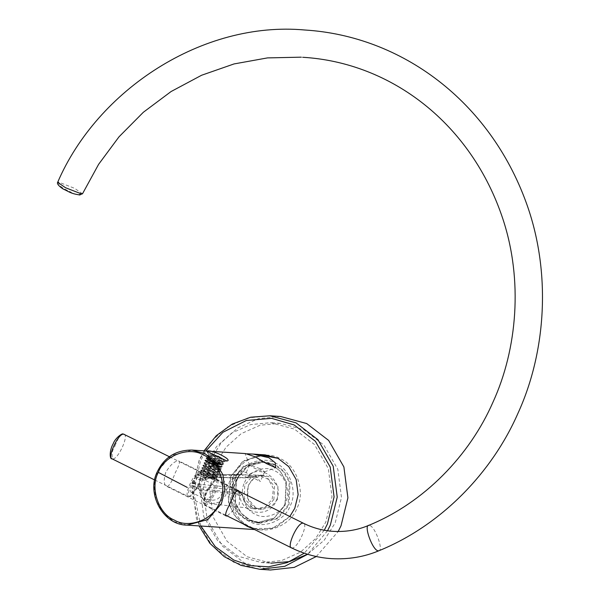 <?xml version="1.0" encoding="UTF-8"?>
<svg xmlns="http://www.w3.org/2000/svg" width="600" height="600" viewBox="0 0 600 600"><rect width="100%" height="100%" fill="white"/><g stroke="black" fill="none" stroke-linecap="round" stroke-linejoin="round"><path stroke-width="0.45" stroke-dasharray="3 2.25" d="M280.575 416.49L258.57 418.612L237.833 427.845L221.153 442.778L210.015 460.732L203.145 488.67L207.157 519.533L222.428 546.075L244.35 562.935L270.48 570M316.29 556.523L338.175 531.518M261.45 562.553L281.498 560.618L300.39 552.21L315.585 538.605L325.733 522.24L331.995 496.793L328.335 468.668L314.43 444.487L294.45 429.12L270.645 422.685L250.605 424.62L231.705 433.035L216.51 446.64L206.362 462.998L200.1 488.452L203.76 516.577L217.665 540.757L237.645 556.118L261.45 562.553L270.93 563.175L247.125 556.74L227.145 541.38L213.24 517.2L209.572 489.075L215.843 463.62L225.983 447.263L241.185 433.658L260.077 425.243L280.125 423.308L303.93 429.743L323.903 445.11L337.815 469.29L341.475 497.415L335.212 522.862L324.225 540.225L307.575 554.257M243.022 523.808L234.075 514.755L228.465 502.29L230.73 476.513L242.175 461.947L260.153 454.928M265.222 454.882L244.327 460.433L230.73 476.513L227.362 490.17L229.327 505.26L236.79 518.235L247.515 526.477L260.288 529.928L276.638 526.882L289.808 516.495L272.535 528.465L252.322 528.42M233.43 479.317L244.433 466.312L261.337 461.82L271.673 464.61L280.35 471.285L286.388 481.778L285.255 505.043L274.252 518.048L257.347 522.54L247.013 519.75L238.343 513.075L232.305 502.582L233.43 479.317M273.9 499.403L267.72 506.715L258.225 509.235L252.42 507.668L244.155 498.022L244.785 484.957L250.965 477.645L260.468 475.125L266.272 476.692L274.538 486.338L273.9 499.403M233.19 476.752C224.272 492.803 233.445 520.125 249.877 526.425C264.952 535.755 290.79 525.817 296.865 508.357C305.782 492.3 296.61 464.985 280.178 458.685C265.103 449.347 239.265 459.293 233.19 476.752M236.55 479.4L247.673 466.245L264.772 461.7L275.22 464.528L283.995 471.27L290.1 481.89L288.96 505.41L277.83 518.565L260.737 523.11L250.282 520.283L241.515 513.54L235.41 502.92L236.55 479.4M165.788 472.237C163.335 480.457 163.778 485.235 167.115 486.577C169.507 485.618 172.208 481.043 175.215 472.86C179.197 465.405 180.337 461.408 178.62 460.868C174.608 461.025 170.333 464.812 165.788 472.237M225.892 515.88L167.115 486.577M239.685 491.618L239.272 504.645L227.205 515.963M216.127 479.303L206.79 477.855L206.835 479.28L203.933 478.365L205.103 477.195L199.778 472.838L202.327 472.192L214.305 478.717L214.62 479.857L214.178 479.85L204.435 474.51L214.62 479.857M206.79 477.855L205.103 477.195L203.933 478.365M206.835 479.28L204.038 478.125M199.815 473.213L216.127 479.31L216.667 479.055L209.1 473.715L200.655 470.408L208.072 474.225L217.778 476.58L210.233 471.255L201.765 467.925L218.183 474.112L208.395 471.135L201.983 467.632L209.655 470.655L217.89 476.332L208.882 474.255L200.873 470.115L208.553 473.145L216.78 478.808L208.635 477.067L199.778 472.838M203.827 473.955L201.983 472.463M213.96 478.702C209.978 475.8 206.062 473.715 202.215 472.44L201.892 472.395M202.215 472.44C198.945 471.638 212.115 477.668 214.995 477.27L215.108 477.022C212.228 477.42 199.05 471.39 202.327 472.192M213.525 462.728L207.375 460.028L219.765 466.605L219.428 467.362C216.63 467.783 203.415 461.752 206.647 462.533L218.663 469.095L218.325 469.838C215.355 470.213 202.237 464.183 205.538 465.007L217.545 471.562L217.71 472.088L217.05 472.327C213.772 472.485 201.308 466.725 204.435 467.49L216.435 474.045L216.105 474.795C213.255 475.207 199.987 469.132 203.325 469.965L215.49 477.045M201.803 468.045L203.325 469.965M207.487 459.78L216.772 464.018C219.772 465.862 220.695 466.89 219.54 467.115L219.532 467.115C216.532 467.475 203.475 461.467 206.76 462.285C209.355 462.757 222.007 469.522 218.43 469.59C215.625 470.01 202.417 463.987 205.65 464.76C208.072 465.135 221.032 472.095 217.327 472.065C214.358 472.44 201.24 466.418 204.54 467.243C207.142 467.715 219.803 474.48 216.218 474.548L218.88 474.105L211.335 468.765L202.875 465.45L204.435 467.49M204.022 463.088L205.538 465.007M202.905 465.562L210.263 469.26L219.442 471.877L219.998 471.623L212.438 466.29L204.015 463.088L211.41 466.8L220.56 469.395L221.1 469.147L213.548 463.815L205.087 460.5L206.647 462.533M218.782 466.192L222.322 466.418L222.15 465.847L218.145 462.915L217.77 461.79L221.032 464.655L217.522 464.37M217.05 472.327L218.183 474.112L218.993 473.857L218.812 473.272L210.75 468.173L202.98 465.202L211.11 469.305L220.103 471.375L219.93 470.805L204.09 462.728L212.183 466.815L221.212 468.9L221.032 468.322L212.97 463.222L205.087 460.5M200.692 470.52L201.945 472.17M216.053 474.555C212.775 474.72 200.31 468.952 203.43 469.717L203.048 469.695M217.71 472.088L217.32 472.072M204.157 467.22L204.54 467.243M205.267 464.737L205.65 464.76M206.377 462.263L206.76 462.285M217.77 461.79L208.485 457.553L208.972 457.327C211.47 457.755 224.235 464.565 220.65 464.632L221.032 464.655M208.868 457.575C205.56 456.765 218.865 462.832 221.647 462.405L221.985 461.655L212.663 456.12L213.517 456.202C219.968 459.278 222.712 461.257 221.76 462.158C218.775 462.525 205.763 456.548 208.972 457.327M220.65 464.632L223.32 464.19L215.775 458.857L207.308 455.543L208.59 457.305M217.237 476.827L215.108 477.022C218.76 477 205.86 470.1 203.43 469.717M215.865 479.332L238.493 490.455M215.82 479.332L214.305 478.717M203.52 476.183L208.74 478.283M214.178 479.85C211.89 479.28 208.642 477.502 204.435 474.51M211.928 456.442L209.175 455.168L212.663 456.12M216.6 474.57L218.347 474.353M218.82 469.612L220.56 469.395M219.923 467.13L222.21 466.665L218.032 463.162L210.233 459.278L206.197 458.018L207.502 459.847M222.142 462.18L224.423 461.715L220.35 458.265L211.733 454.028L218.1 456.225M206.558 451.132L209.175 455.168L207.09 451.125M222.105 458.625L224.055 460.47L223.86 461.61L214.5 457.567M216.772 464.018L218.145 462.915L206.415 457.717L214.41 461.865L223.433 463.942L223.252 463.365L207.525 455.243L215.513 459.382L224.535 461.467L224.362 460.89L212.572 454.08M216.42 456.825L209.513 453.93L217.575 457.56M207.345 455.655L214.725 459.36L223.882 461.963M210.45 454.132L209.513 453.93M213.517 456.202L211.733 454.028M202.718 472.702L178.62 460.868M245.505 453.585L247.042 453.81M259.86 468.57L249.585 465.022L254.377 468.21L264.15 471.877L264.653 471.765L259.86 468.57M250.718 476.393L260.272 481.567L256.32 476.49L248.715 474.915L245.153 474.915L250.718 476.393M239.79 495.9L241.733 494.423L240.938 493.14L234.382 489.915L240.825 493.11L239.79 495.9L234.112 493.088C231.585 491.498 230.82 489.225 231.825 486.27L237.322 473.993C238.845 471.293 240.99 470.467 243.765 471.51L249.442 474.33C264.75 464.01 284.858 483.9 276.195 500.79C269.34 518.58 241.98 514.905 239.79 495.9M245.572 474.877L213.585 474.45L203.528 477.487L249.24 477.63L205.17 477.315L213.585 474.45L222.173 477.78L226.853 485.888L225.825 495.368L220.042 501.945L211.65 503.76L255.75 508.995C249.405 508.882 244.792 504.06 241.913 494.52L246.157 504.053L255.157 508.912L265.44 506.91L272.168 499.268L273.413 488.603L268.395 479.31L257.985 475.043L249.24 477.63L257.985 475.043L248.715 474.915M249.24 477.63L249.442 474.33L247.702 477.735L248.377 477.893L203.528 477.487L201.03 480.51L205.942 479.993C214.2 472.808 226.905 483.908 221.798 493.853C217.77 504.322 201.555 501.075 201.555 489.795L198.81 485.475L198.54 488.647L199.282 490.05C200.625 498.232 204.75 502.8 211.657 503.768L202.837 498.893L199.455 490.088L201.555 489.795M232.575 479.138L231.428 502.658L237.54 513.278L246.308 520.02L256.755 522.847L273.855 518.303L284.978 505.147L286.125 481.627L280.013 471.007L271.245 464.265L260.798 461.438L243.697 465.982L232.575 479.138M234.112 493.088L234.382 489.915L192.952 485.873L192.195 483.6L233.812 487.597L234.495 489.952M199.282 490.05L198.54 488.647L192.855 485.842L192.038 483.577L194.678 483.428L192.952 485.873M205.17 477.315L205.942 479.993M247.702 477.735L241.267 474.533L243.765 471.51M201.03 480.51L196.897 478.463L195.803 475.537L197.947 474.713L241.267 474.533L239.115 475.357L233.812 487.597M192.038 483.577L195.803 475.537L239.115 475.357L237.322 473.993M239.115 475.357L233.618 487.643L231.825 486.27M241.267 474.533L197.257 474.555L197.947 474.713L196.897 478.463L194.678 483.428L198.81 485.475M82.5 193.785L74.64 188.34L58.523 182.1C58.403 187.058 67.508 190.192 68.707 191.137L69.255 191.4C69.562 190.493 73.012 195.825 81.66 193.987M58.523 182.1L57.675 182.317M199.92 472.005L201.36 473.43L198.923 484.695L189.87 496.59L188.835 496.785C182.67 497.085 194.362 470.94 199.92 472.005M205.14 504.877C210.697 505.942 222.39 479.805 216.225 480.097L215.19 480.293L206.138 492.195L203.692 503.452L205.14 504.877M237.263 490.418L216.225 480.097M200.377 473.37L201.712 474.69L199.455 485.107L191.078 496.11L190.125 496.29C184.417 496.567 195.233 472.388 200.377 473.37M154.688 479.97L188.835 496.785M114.93 445.717L115.185 445.095C116.07 444.067 118.59 434.805 123.637 434.153C129.803 433.86 118.11 459.998 112.552 458.933C110.618 449.64 115.785 446.123 114.93 445.717M214.935 480.592L213.975 480.78L205.605 491.783L203.347 502.2L204.683 503.52C209.82 504.502 220.635 480.322 214.935 480.592M206.34 499.8C202.493 499.987 209.798 483.645 213.27 484.312C217.125 484.125 209.812 500.467 206.34 499.8L191.782 492.577C195.255 493.245 202.567 476.903 198.712 477.09C195.24 476.423 187.935 492.757 191.782 492.577M213.27 484.312L198.712 477.09M327.525 530.76L307.65 554.28M259.8 569.295L233.67 562.237L211.748 545.377L196.478 518.835L192.465 487.965L199.335 460.028L210.472 442.072L227.153 427.14L247.89 417.908L269.895 415.785M324.278 530.235L304.275 553.192M200.925 526.028L193.65 492.293L200.468 460.98L205.86 450.975M235.388 478.822C240.608 463.808 262.822 455.265 275.775 463.29C289.897 468.705 297.788 492.188 290.123 505.987C284.903 521.002 262.688 529.545 249.728 521.52C235.605 516.105 227.715 492.623 235.388 478.822M236.272 479.505L235.14 502.77L241.185 513.263L249.855 519.938L260.19 522.727L277.095 518.235L288.097 505.23L289.23 481.965L283.192 471.465L274.515 464.798L264.18 462.007L247.275 466.5L236.272 479.505M277.312 499.627L277.942 486.562L269.685 476.918L263.873 475.35L254.377 477.87L248.197 485.183L247.56 498.248L255.825 507.893L261.63 509.46L271.132 506.94L277.312 499.627M244.642 482.438C248.535 471.263 265.072 464.895 274.725 470.873C285.24 474.908 291.12 492.39 285.405 502.665C281.52 513.847 264.975 520.207 255.33 514.237C244.808 510.202 238.935 492.713 244.642 482.438M186.99 525.112L174.218 521.655L163.5 513.412L156.038 500.438L154.072 485.347L157.433 471.69L171.03 455.61L191.925 450.06M226.95 460.98L223.86 461.61M199.455 490.088L241.733 494.423M240.825 493.11L198.54 488.647M233.618 487.643L234.382 489.915M195.803 475.537L192.195 483.6M203.528 477.487L197.947 474.713M378.368 550.815C384.48 551.895 374.722 525.053 369.12 525.36L368.498 525.457M291.42 547.822L291.952 547.965C297.51 549.03 309.202 522.893 303.038 523.185M112.02 458.79L112.552 458.933M204.045 450.855L199.17 460.072L192.142 492.382L199.11 525.908M257.347 522.54L260.19 522.727C241.365 522.99 227.16 497.528 236.377 479.482L241.74 471.27C247.958 464.715 255.442 461.625 264.18 462.007L261.337 461.82M260.468 475.125L263.873 475.35C258.712 475.14 254.37 477.15 250.845 481.38L248.618 485.085C243.532 502.043 254.093 508.725 261.63 509.46L258.225 509.235M280.125 423.308L270.645 422.685M260.288 529.928L254.603 529.553M215.333 476.528L216.6 478.237M202.995 469.92L200.873 470.115M216.435 474.045L217.71 475.755M204.105 467.438L201.983 467.632M217.545 471.562L218.812 473.28M205.215 464.963L203.085 465.158M218.663 469.095L219.93 470.805M206.325 462.48L204.202 462.675M219.765 466.605L221.032 468.322M207.428 460.005L205.305 460.2M220.875 464.138L222.15 465.847M221.985 461.655L223.252 463.373M208.822 455.123L207.525 455.243M224.055 460.47L224.362 460.89M206.415 457.725L208.538 457.522M219.442 471.87L217.32 472.065M227.235 460.965L224.108 461.595M249.593 465.158L245.077 453.6M264.548 471.847L275.618 467.715M264.653 471.765L260.272 481.567M264.772 461.7L260.798 461.438M260.737 523.11L256.755 522.847M241.913 494.52L240.938 493.14M204.983 477.368L204.202 477.645M248.377 477.893L249.435 477.577M240.585 474.375L239.303 475.312M198.428 488.61L192.855 485.842M195.577 475.665L197.25 474.555M249.585 465.022L245.153 474.915M301.065 57.172L302.97 57.293M200.452 472.147L169.365 456.72M201.36 473.43L201.712 474.69M189.87 496.59L191.078 496.11M225.428 515.077L204.6 504.743M123.135 434.002L122.512 434.018M215.19 480.293L213.975 480.78M203.692 503.452L203.347 502.2"/><path stroke-width="0.9" d="M338.175 531.518L341.032 525.757L347.91 497.82L343.89 466.95L328.627 440.408L306.697 423.548L280.575 416.49L269.895 415.785L296.025 422.85L317.947 439.71L333.21 466.252L337.23 497.115L330.353 525.053L327.525 530.76M307.65 554.28L284.812 566.31L259.8 569.295L270.48 570L294.27 567.382L316.29 556.523M307.575 554.257L289.673 561.57L270.93 563.175M260.153 454.928L277.995 458.332L288.712 466.575L296.175 479.55L298.14 494.64L294.78 508.298L289.808 516.495L294.78 508.298L298.14 494.64L296.175 479.55L288.712 466.575L277.995 458.332L265.222 454.882L253.118 454.08L268.905 457.732L275.272 462.787L275.618 467.715L266.37 463.537L255.27 456.84L245.505 453.585L191.925 450.06L204.705 453.51L215.423 461.752L222.885 474.735L224.85 489.825L221.49 503.482L207.885 519.555L186.99 525.112L254.603 529.553M252.322 528.42L247.515 526.477L243.022 523.808M227.205 515.963L225.892 515.88M226.44 516.015C224.722 515.482 225.855 511.485 229.837 504.03C232.853 495.84 235.553 491.272 237.938 490.312L239.685 491.618M217.522 464.37L207.375 460.028M205.2 460.245L209.737 462.84L218.782 466.192M220.65 464.632L213.525 462.728M218.1 456.225L222.105 458.625M206.235 458.13L213.615 461.842L222.78 464.438M205.125 460.605L212.483 464.303L221.655 466.92M207.202 451.342L207.09 451.125C211.103 449.002 233.49 460.125 226.95 460.98L206.558 451.132M247.042 453.81L253.118 454.08M158.325 472.373C164.153 455.61 188.962 446.062 203.438 455.025C219.218 461.077 228.03 487.305 219.465 502.717C213.63 519.487 188.82 529.035 174.345 520.072C158.565 514.02 149.76 487.793 158.325 472.373L187.297 487.44M80.062 194.962C70.53 193.755 68.04 191.108 64.282 189.547C62.258 188.797 56.16 184.23 57.682 182.303L65.55 187.74L81.66 193.987L82.5 193.785L98.632 164.295L119.01 136.822L143.325 112.29L171.09 91.53L201.6 75.248L234.03 63.938L267.502 57.9L301.065 57.172M205.86 450.975L222.983 432.255L246.315 420.487L271.597 418.342L294.157 424.95L315.397 441.285L330.195 467.002L334.087 496.912L327.42 523.987L324.278 530.235M304.275 553.192L287.235 562.605L268.478 566.805L250.065 565.65L233.737 560.018L215.265 546.645L200.925 526.028M369.12 525.36C363 524.28 372.757 551.123 378.368 550.815L378.99 550.717C441.45 525.27 492.06 472.463 517.89 413.452C546.278 351.548 551.482 271.778 526.162 202.5C489.397 101.363 401.985 36.008 304.77 30C202.718 20.73 97.44 89.767 57.682 182.295M302.97 57.293C391.365 62.648 471.51 123.795 502.965 219.225C523.043 280.14 517.357 348.96 492.923 402.285C469.785 455.205 424.342 502.74 368.498 525.457C357.54 530.077 345.78 532.035 333.233 531.345C322.965 530.67 313.08 528 303.577 523.327L303.038 523.185C297.48 522.12 285.788 548.265 291.952 547.965M169.365 456.72L123.637 434.153C118.08 433.088 106.387 459.225 112.552 458.933M112.012 458.79L154.688 479.97M199.11 525.908L209.865 543.293L224.28 556.68L240.968 565.365L259.8 569.295M269.895 415.785L250.65 417.232L232.252 424.058L216.308 435.668L204.045 450.855M191.925 450.06C175.898 450.09 164.363 457.305 157.328 471.713C145.995 493.912 163.373 525.27 186.99 525.112M82.5 193.785L79.162 194.947M225.428 515.077L291.42 547.822C304.17 554.107 317.513 557.715 331.44 558.638C348.293 559.582 364.147 556.942 378.99 550.717M303.577 523.327L237.263 490.418M112.02 458.798C109.688 459.623 109.163 450.57 113.288 443.528C115.05 438.39 122.115 432.998 123.097 434.002M124.17 434.287L122.512 434.018"/></g></svg>
